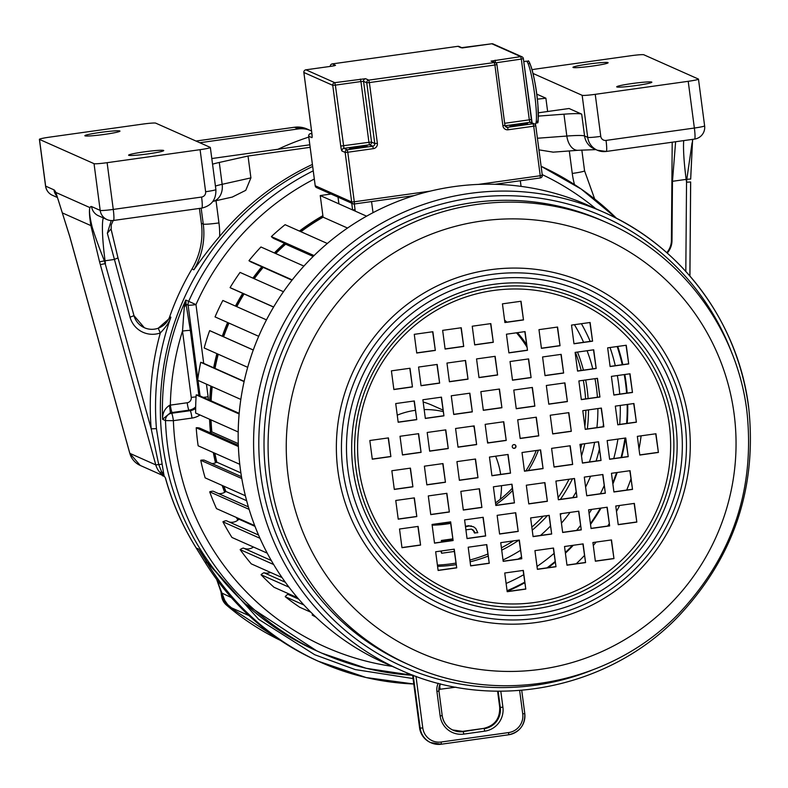 <?xml version="1.0" encoding="UTF-8"?>
<svg xmlns="http://www.w3.org/2000/svg" width="788" height="788" viewBox="0 0 788 788"><rect width="100%" height="100%" fill="white"/><g stroke="black" fill="none" stroke-linecap="round" stroke-linejoin="round"><path stroke-width="1.18" d="M91.585 206.574A11.81 11.702 -66 0 0 98.401 215.735L107.01 219.566A11.81 11.81 0 0 0 113.452 220.473L201.777 208.101A11.81 1.359 82 0 0 201.6 197.049L113.265 209.421A11.81 1.359 82 0 1 113.452 220.473A11.81 1.359 82 0 1 113.344 220.453A11.81 11.702 -66 0 1 100.184 210.396L94.038 163.668A11.81 0.837 -7.5 0 0 107.119 162.683L113.265 209.421A11.81 0.837 172.5 0 1 100.184 210.396L91.585 206.574A59.07 6.787 -98 0 0 89.999 207.638C88.906 209.953 89.605 216.355 92.107 226.836C95.181 236.843 99.278 248.181 104.4 260.858L151.188 428.83L156.438 428.662A266.994 264.541 114 0 1 170.868 317.17L158.201 328.232A18.902 18.725 114 0 0 169.706 316.658L170.868 317.17C169.794 321.445 166.278 326.695 160.328 332.94A23.63 23.413 -66 0 1 130.03 317.18L107.345 233.209L111.236 220.571M683.718 140.609A47.25 5.427 -98 0 0 686.161 179.388L672.469 181.299L671.997 240.626A18.902 18.725 -66 0 1 667.229 253.076M672.469 181.299L675.621 141.742M672.203 142.224L671.415 240.36L671.997 240.626M201.6 197.049A4.728 4.679 114 0 0 205.629 191.73L200.093 149.671A11.81 0.837 -7.5 0 0 210.347 147.474A11.81 0.837 -7.5 0 0 210.258 147.386L155.709 123.135A11.81 0.837 -7.5 0 0 142.628 124.11L49.654 137.132A11.81 0.837 -7.5 0 0 39.4 139.318A11.81 0.837 -7.5 0 0 39.489 139.407L94.038 163.668M224.639 600.092L216.779 579.643M221.339 592.783L231.317 597.59M225.26 601.126L227.712 604.623L224.895 600.604L221.379 593.009L216.71 579.544M455.888 687.166L438.867 689.421M439.615 685.304L440.157 689.372M204.742 561.726A11.81 1.32 -31.6 0 0 204.762 561.824A11.81 1.32 -31.6 0 0 204.85 561.893A258.72 256.346 -66 0 0 318.254 661.221L366.144 677.542L413.789 683.994A258.72 256.346 114 0 1 320.588 662.255A258.72 256.346 114 0 1 207.185 562.937L204.85 561.893A2362.739 2341.069 114 0 0 196.222 547.985L198.556 549.029A2362.739 2341.069 -66 0 1 207.185 562.937A7.092 0.788 -31.6 0 0 207.658 562.898L198.556 549.029L207.658 562.898L258.691 619.348L314.747 654.739L355.26 669.583L413.07 678.557M207.865 562.465L243.748 602.859L316.796 650.918A266.994 264.541 -66 0 1 160.358 411.09A266.994 264.541 -66 0 1 312.659 166.455A266.994 264.541 114 0 0 160.358 411.09A266.994 264.541 114 0 0 316.796 650.918L321.76 653.124A266.994 264.541 114 0 0 412.646 675.286M227.712 604.623L231.455 607.804L248.959 615.586M69.886 236.883L55.84 192.439A47.25 5.427 -98 0 0 53.958 189.839L45.645 186.135L39.489 139.407M62.666 213.587L62.449 212.957L90.866 225.595L99.564 261.852L155.788 464.89A18.902 18.725 114 0 0 160.062 472.593A23.63 23.413 -66 0 1 162.495 475.735L164.505 476.513L165.391 477.942C172.276 502.783 182.53 526.108 196.143 547.916A11.81 1.33 -32 0 0 196.222 547.985A266.994 264.541 -66 0 1 165.47 477.981M70.487 239.05L69.896 236.932M533.062 73.471L582.155 95.309A11.81 0.837 -7.5 0 0 595.236 94.333L688.21 81.312A11.81 0.837 -7.5 0 0 698.473 79.115A11.81 0.837 -7.5 0 0 698.375 79.036L643.835 54.776A11.81 0.837 -7.5 0 0 630.755 55.751L537.78 68.773A11.81 0.837 -7.5 0 0 532.097 69.689M692.081 142.815L686.811 179.29A11.81 0.837 172.5 0 1 686.161 179.388L686.535 182.205L686.811 179.29L690.662 179.073L692.573 139.368M690.692 179.103L692.504 141.347M133.99 315.712A18.902 18.725 -66 0 0 158.201 328.232L160.328 332.94A271.712 269.22 114 0 0 151.188 428.83L158.703 464.437L163.283 476.031M160.062 472.593L161.294 471.973A4.728 2.571 169 0 1 163.628 473.352L164.209 476.385M156.438 428.662L163.628 473.352M57.071 196.202L55.84 192.439L89.999 207.638C89.024 209.687 89.31 215.676 90.866 225.595L92.107 226.836M397.241 415.158A76.791 76.081 -66 0 1 415.315 410.312M424.18 409.593A76.791 76.081 -66 0 1 443.161 411.592M472.918 426.072A76.791 76.081 -66 0 1 474.1 427.037M487.408 441.408A76.791 76.081 -66 0 1 488.373 442.807M495.603 456.203A76.791 76.081 -66 0 1 500.656 474.396M501.493 485.674A76.791 76.081 -66 0 1 500.301 499.257M423.176 401.978A76.791 76.081 -66 0 1 432.445 405.387L442.964 410.065M169.706 316.658A266.994 264.541 -66 0 1 191.986 268.954A70.881 70.23 114 0 0 201.364 223.26L199.413 208.436M312.393 164.436A266.994 264.541 114 0 0 219.655 236.4C211.933 245.383 203.343 256.524 193.887 269.801L191.986 268.954M103.307 217.921A47.25 5.427 -98 0 0 105.06 260.769L114.053 259.508L117.993 257.952L111.029 228.973L107.345 233.209M130.03 317.18L133.999 315.663L117.993 257.952L111.157 229.367L111.226 224.935L113.216 220.502M144.352 327.719L133.96 315.633L118.013 258.031M100.332 264.62L105.434 263.586L105.06 260.769A11.81 0.837 172.5 0 1 104.4 260.858L99.564 261.852M200.093 149.671L107.119 162.683M212.543 164.2A47.25 3.359 172.5 0 1 219.281 162.456L248.023 156.024L250.909 177.881L245.757 190.332L232.263 197.069M310.147 147.326L248.023 156.024M538.381 116.102L563.952 114.191A47.25 3.359 172.5 0 1 581.692 114.122L569.064 108.508L538.352 112.802M309.812 144.805L211.805 158.536M311.565 131.025A23.63 23.413 114 0 0 298.238 128.946L199.788 142.736M277.967 149.267A266.994 264.541 -66 0 1 308.798 137.073M553.235 152.153L538.953 149.858M536.717 94.117L545.877 98.185L547.63 111.502M537.327 99.14A23.63 1.674 -7.5 0 0 545.877 98.185M607.972 62.607A17.72 1.261 172.5 0 1 608.109 62.735A17.72 1.261 172.5 0 1 591.719 66.162A17.72 1.261 172.5 0 1 573.103 67.492A17.72 1.261 172.5 0 1 572.965 67.364A17.72 1.261 172.5 0 1 589.355 63.936A17.72 1.261 172.5 0 1 607.972 62.607M651.725 82.07A17.72 1.261 172.5 0 1 651.853 82.198A17.72 1.261 172.5 0 1 635.463 85.626A17.72 1.261 172.5 0 1 616.856 86.956A17.72 1.261 172.5 0 1 616.718 86.828A17.72 1.261 172.5 0 1 633.109 83.4A17.72 1.261 172.5 0 1 651.725 82.07M666.766 252.672A18.902 18.725 114 0 0 671.415 240.36M84.976 135.851A17.72 1.261 -7.5 0 0 103.592 134.521A17.72 1.261 -7.5 0 0 119.983 131.094A17.72 1.261 -7.5 0 0 119.845 130.966A17.72 1.261 -7.5 0 0 101.238 132.295A17.72 1.261 -7.5 0 0 84.848 135.723A17.72 1.261 -7.5 0 0 84.976 135.851M128.73 155.315A17.72 1.261 -7.5 0 0 147.346 153.985A17.72 1.261 -7.5 0 0 163.737 150.557A17.72 1.261 -7.5 0 0 163.599 150.429A17.72 1.261 -7.5 0 0 144.992 151.759A17.72 1.261 -7.5 0 0 128.602 155.177A17.72 1.261 -7.5 0 0 128.73 155.315M407.682 673.671L408.952 673.848L408.745 674.952A266.846 264.404 114 0 0 412.636 675.217M407.613 673.07L407.041 673.661L408.745 674.952M455.868 563.095A155.945 154.507 114 0 1 451.435 563.784A155.945 154.507 -66 0 1 437.409 565.095M469.884 560.041A155.945 154.507 114 0 0 487.811 554.053M501.414 547.798A155.945 154.507 114 0 0 513.392 540.883M531.831 527.103A155.945 154.507 114 0 0 543.188 516.17M558.091 497.711A155.945 154.507 114 0 0 569.044 479.242M580.579 448.933A155.945 154.507 114 0 0 581.78 444.136M584.854 426.387A155.945 154.507 114 0 0 585.868 410.252M585.582 398.895A155.945 154.507 114 0 0 583.317 380.318M581.18 370.459A155.945 154.507 114 0 0 575.437 352.364M471.401 529.103L473.608 530.964L474.346 532.855L477.794 532.718L475.785 528.512L473.618 526.817L469.126 525.951L465.511 526.827M473.618 526.817L468.545 525.695L465.452 526.384M440.797 551.048L441.635 553.245L454.331 551.462M452.676 538.884L441.339 540.47L441.546 542.026M432.149 525.163A115.787 114.723 114 0 0 446.205 524.079A115.787 114.723 114 0 0 450.637 523.37M495.741 504.724A115.787 114.723 114 0 0 512.594 490.54M528.344 470.525A115.787 114.723 114 0 0 538.421 450.214M526.502 344.425A115.787 114.723 114 0 0 517.45 332.664M506.901 322.134A115.787 114.723 114 0 0 504.586 320.164M437.576 566.365A155.945 154.507 -66 0 0 454.055 564.947A155.945 154.507 114 0 0 456.065 564.661M470.121 561.824A155.945 154.507 114 0 0 488.087 556.151M501.72 550.152A155.945 154.507 114 0 0 518.996 540.095M532.235 530.166A155.945 154.507 114 0 0 547.453 515.579M560.396 499.356A155.945 154.507 114 0 0 572.492 478.759M581.505 455.996A155.945 154.507 114 0 0 584.765 443.723M587.316 428.948A155.945 154.507 114 0 0 588.508 409.878M588.104 398.541A155.945 154.507 114 0 0 585.661 379.983M583.425 370.143A155.945 154.507 114 0 0 577.496 352.078M503.02 559.972A165.391 163.874 114 0 0 520.464 550.349M540.489 535.456A165.391 163.874 114 0 0 550.418 526.089M560.366 514.948A165.391 163.874 114 0 0 561.44 513.618M572.738 497.622A165.391 163.874 114 0 0 576.067 492.027M589.434 461.965A165.391 163.874 114 0 0 594.635 442.344M596.91 427.608A165.391 163.874 114 0 0 597.875 408.568M597.422 397.241A165.391 163.874 114 0 0 594.979 378.683M592.793 368.833A165.391 163.874 114 0 0 587.07 350.729M583.593 342.307A165.391 163.874 114 0 0 574.422 324.686M518.071 559.125A172.483 170.898 114 0 0 521.361 557.155M561.45 523.153A172.483 170.898 114 0 0 570.049 512.417M585.602 487.063A172.483 170.898 114 0 0 590.576 476.228M596.112 461.029A172.483 170.898 114 0 0 599.343 449.278M603.145 426.732A172.483 170.898 114 0 0 603.342 424.673M590.182 341.381A172.483 170.898 114 0 0 581.396 323.71M506.113 583.465A189.022 187.288 114 0 0 523.675 574.718M537.012 566.444A189.022 187.288 114 0 0 554.013 553.422M576.599 530.393A189.022 187.288 114 0 0 580.48 525.547M589.079 513.48A189.022 187.288 114 0 0 591.69 509.383M600.397 493.751A189.022 187.288 114 0 0 604.14 485.743M613.734 458.567A189.022 187.288 114 0 0 617.91 439.083M619.683 424.417A189.022 187.288 114 0 0 620.274 405.436M619.723 394.118A189.022 187.288 114 0 0 617.339 375.551M615.29 365.681A189.022 187.288 114 0 0 610.05 347.518M507.068 590.734A196.695 194.892 114 0 0 524.66 582.184M547.01 567.852A196.695 194.892 114 0 0 555.087 561.548M565.311 552.506A196.695 194.892 114 0 0 572.443 545.394M590.409 523.626A196.695 194.892 114 0 0 600.367 508.171M612.729 482.926A196.695 194.892 114 0 0 616.58 472.583M621.052 457.542A196.695 194.892 114 0 0 624.992 438.089M626.637 423.442A196.695 194.892 114 0 0 627.159 404.471M626.598 393.153A196.695 194.892 114 0 0 624.244 374.586M622.254 364.706A196.695 194.892 114 0 0 617.162 346.523M576.215 563.765A212.642 210.701 114 0 0 584.43 555.52M593.295 545.513A212.642 210.701 114 0 0 596.092 542.085M607.715 526.039A212.642 210.701 114 0 0 609.154 523.813M616.482 511.451A212.642 210.701 114 0 0 619.634 505.472M626.706 490.067A212.642 210.701 114 0 0 630.922 478.976M639.009 448.963A212.642 210.701 114 0 0 641.117 435.833M237.523 517.972A222.689 220.65 -66 0 0 238.449 519.647A222.689 220.65 -66 0 1 237.582 518.002M225.398 491.84A222.689 220.65 -66 0 1 223.181 485.891M216.267 462.477A222.689 220.65 -66 0 1 214.237 452.962M211.273 432.1A222.689 220.65 -66 0 1 210.455 419.64M210.544 400.59A222.689 220.65 -66 0 1 211.657 386.455M214.454 368.154A222.689 220.65 -66 0 1 217.705 353.989M223.073 336.555A222.689 220.65 -66 0 1 228.412 322.844M236.242 306.424A222.689 220.65 -66 0 1 243.502 293.688M253.716 278.489A222.689 220.65 -66 0 1 262.611 267.132M275.179 253.322A222.689 220.65 -66 0 1 285.345 243.669M300.297 231.455A222.689 220.65 -66 0 1 323.001 216.552M314.314 179.014A259.902 257.518 114 0 0 195.976 304.601A7.092 0.502 172.5 0 1 188.125 305.192L197.837 378.939M199.975 414.971A18.902 18.725 -66 0 1 191.977 418.073L173.39 420.674A7.092 0.818 -98 0 0 171.587 413.276L170.405 412.754L162.564 419.295C162.456 413.109 164.761 408.46 169.479 405.367L170.405 412.754L172.148 412.518A7.092 0.818 -98 0 1 170.346 405.121L169.479 405.367M184.254 307.369L186.106 304.296L185.771 300.061L184.254 307.369L182.511 331.068A7.092 0.502 172.5 0 1 190.361 330.477L198.911 395.438M433.065 524.315A115.787 114.723 114 0 0 444.452 523.301A115.787 114.723 114 0 0 450.49 522.286M495.504 502.882A115.787 114.723 114 0 0 512.289 488.255M525.891 470.869A115.787 114.723 114 0 0 536.254 450.519M526.817 346.848A115.787 114.723 114 0 0 516.495 332.802M506.142 322.233A115.787 114.723 114 0 0 504.694 320.952M313.24 170.819A266.994 264.541 114 0 0 188.687 301.351A7.092 7.023 114 0 0 188.125 305.192L186.106 304.296L190.361 330.477M407.839 673.543L407.041 673.661M465.915 529.851L471.49 529.112L474.199 531.23L474.928 533.121M452.716 539.219L441.93 540.735L442.088 541.957M441.329 550.979L441.635 553.245M473.608 530.964L474.199 531.23M472.465 529.635L473.046 529.891M466.634 525.96L467.225 526.217M468.545 525.695L469.126 525.951M470.997 525.852L471.579 526.108M441.339 540.47L441.93 540.735M313.457 256.169L274.194 238.715A9.101 9.013 114 0 1 271.377 236.587L314.067 255.578M478.247 184.422L540.243 175.734L533.722 126.198L508.152 129.784A4.728 4.679 114 0 1 502.892 125.755L494.894 65.01L369.375 82.582L377.373 143.337L374.763 143.534L366.765 82.779L363.554 81.351L371.552 142.106L374.763 143.534A2.364 2.344 -66 0 1 372.744 146.194L369.533 144.765L343.962 148.351L347.173 149.779L372.744 146.194L373.345 148.656L347.774 152.242L354.295 201.777L351.675 201.974L345.154 152.439L341.953 151.01A4.728 0.542 -98 0 1 340.751 146.076L332.753 85.321L303.873 72.486L311.871 133.231A4.728 0.542 -98 0 1 311.91 137.644L308.699 136.216L315.22 185.751L351.675 201.974A2.364 2.344 114 0 0 354.314 203.984L355.24 211.125L366.597 216.178L320.243 195.552L323.09 217.173L347.528 228.047M331.078 194.035L320.243 195.552M315.042 616.305L312.196 615.034A237.454 235.277 114 0 0 315.988 617.201M312.777 614.118A9.101 9.013 114 0 0 312.196 615.034M310.846 612.207L299.795 607.292A237.454 235.277 114 0 1 285.217 596.683L303.951 605.017M298.691 599.126L287.856 594.31A9.101 9.013 114 0 0 285.217 596.683M287.856 594.31A10.077 9.988 114 0 0 290.043 594.408M297.48 597.718L274.017 587.277A237.454 235.277 114 0 1 261.045 574.738L288.979 587.168M285.335 582.243L263.99 572.748A9.101 9.013 114 0 0 261.045 574.738M263.99 572.748A10.077 9.988 114 0 0 270.599 572.462M282.015 577.535L251.254 563.853A237.454 235.277 114 0 1 240.143 549.62L273.643 564.513M271.279 560.495L243.334 548.054A9.101 9.013 114 0 0 240.143 549.62M243.63 548.192A10.077 9.988 114 0 0 253.45 547.02M267.231 553.156L231.958 537.465A237.454 235.277 114 0 1 222.915 521.804L259.971 538.283M258.553 535.052L226.284 520.701A9.101 9.013 114 0 0 222.915 521.804M229.111 521.961A10.077 9.988 114 0 0 238.912 519.193L254.997 526.354M254.721 525.616L216.483 508.615A237.454 235.277 114 0 1 209.697 491.83L249.126 509.373M248.368 506.861L213.184 491.21A9.101 9.013 114 0 0 209.697 491.83M218.473 493.564A10.077 9.988 114 0 0 225.89 491.476L246.644 500.715M245.373 495.76L205.146 477.863A237.454 235.277 114 0 1 200.743 460.291L241.788 478.543M241.483 476.701L204.269 460.153A9.101 9.013 114 0 0 200.743 460.291M211.923 463.561A10.077 9.988 114 0 0 216.808 462.182L240.882 472.899M239.759 464.309L198.152 445.811A237.454 235.277 114 0 1 196.212 427.766L238.38 446.52M238.331 445.299L199.719 428.12A9.101 9.013 114 0 0 196.212 427.766M209.598 432.514A10.077 9.988 114 0 0 211.844 431.883L238.281 443.634M238.193 431.972L195.641 413.05A237.454 235.277 114 0 1 196.202 394.896L239.128 413.986M199.63 395.743A9.101 9.013 114 0 0 196.202 394.896M240.833 399.427L197.66 380.23A237.454 235.277 114 0 1 200.704 362.303L244.103 381.609M244.152 381.362L202.713 362.923A9.101 9.013 114 0 0 200.704 362.303M247.698 367.326L204.171 347.971A237.454 235.277 114 0 1 209.647 330.625L253.273 350.03M253.283 349.99L210.445 330.94A9.101 9.013 114 0 0 209.647 330.625M215.094 316.924L258.7 336.318L215.045 316.904A9.101 9.013 114 0 0 215.144 316.943M266.482 319.879L222.846 300.464A237.454 235.277 114 0 0 215.045 316.904M273.643 306.985L230.076 287.61A9.101 9.013 114 0 0 231.219 288.221L273.594 307.074M283.473 291.718L240.054 272.412A237.454 235.277 114 0 0 230.076 287.61M292.23 279.907L248.969 260.67A9.101 9.013 114 0 0 251.126 262.02L291.993 280.203M303.912 266.098L260.936 246.989A237.454 235.277 114 0 0 248.969 260.67M327.345 243.482L285.089 224.688A237.454 235.277 114 0 0 271.377 236.587M285.384 243.689A10.077 9.988 114 0 1 285.63 244.191L313.181 256.445M323.09 217.173A222.098 220.059 114 0 0 300.918 231.721M238.468 518.396A222.098 220.059 114 0 0 238.912 519.193M223.92 486.216A222.098 220.059 114 0 0 225.89 491.476M214.888 453.248A222.098 220.059 114 0 0 216.808 462.182M211.046 419.906A222.098 220.059 114 0 0 211.844 431.883M212.218 386.701A222.098 220.059 114 0 0 211.115 400.846M218.246 354.236A222.098 220.059 114 0 0 215.006 368.4M228.953 323.08A222.098 220.059 114 0 0 223.605 336.791M244.044 293.924A222.098 220.059 114 0 0 236.784 306.67M263.172 267.378A222.098 220.059 114 0 0 254.268 278.725M285.63 244.191A222.098 220.059 114 0 0 275.751 253.578M613.96 558.613L611.498 539.928L592.901 542.528L595.364 561.223L613.96 558.613L611.281 539.957M595.344 561.086L613.724 558.515M585.573 562.593L583.12 543.897L564.523 546.508L566.986 565.193L585.573 562.593L582.903 543.927M566.966 565.065L585.346 562.484M555.983 566.739L553.521 548.044L534.934 550.645L537.396 569.34L555.983 566.739L553.314 548.074M537.377 569.202L555.757 566.631M636.822 522.099L634.36 503.404L615.763 506.014L618.225 524.7L636.822 522.099L634.143 503.434M618.206 524.572L636.586 521.991M609.646 525.901L607.193 507.216L588.597 509.816L591.059 528.512L609.646 525.901L606.977 507.245M591.039 528.374L609.42 525.803M581.268 529.881L578.806 511.185L560.209 513.786L562.671 532.481L581.268 529.881L578.589 511.215M562.662 532.353L581.032 529.772M551.679 534.028L549.216 515.332L530.62 517.933L533.082 536.628L551.679 534.028L549 515.362M533.062 536.49L551.442 533.919M632.518 489.387L630.055 470.692L611.458 473.302L613.921 491.988L632.518 489.387L629.839 470.722M613.901 491.86L632.281 489.279M605.342 493.19L602.879 474.504L584.292 477.104L586.745 495.8L605.342 493.19L602.662 474.534M586.735 495.662L605.115 493.091M576.964 497.169L574.501 478.474L555.904 481.074L558.367 499.769L576.964 497.169L574.285 478.503M558.347 499.641L576.727 497.061M547.374 501.306L544.912 482.62L526.315 485.221L528.778 503.916L547.374 501.306L544.695 482.65M528.758 503.778L547.138 501.207M658.404 452.45L655.941 433.755L637.344 436.355L639.807 455.05L658.404 452.45L655.724 433.784M639.787 454.912L658.167 452.342M628.213 456.676L625.751 437.98L607.154 440.581L609.616 459.276L628.213 456.676L625.534 438.01M609.597 459.148L627.977 456.567M601.037 460.478L598.575 441.782L579.978 444.393L582.44 463.088L601.037 460.478L598.358 441.822M582.421 462.95L600.801 460.379M572.659 464.457L570.197 445.762L551.6 448.362L554.062 467.057L572.659 464.457L569.98 445.791M554.043 466.92L572.423 464.349M543.07 468.594L540.607 449.909L522.011 452.509L524.473 471.204L543.07 468.594L540.391 449.938M524.453 471.066L542.834 468.496M420.575 545.099L418.113 526.414L399.516 529.014L401.978 547.709L420.575 545.099L417.896 526.443M401.959 547.571L420.339 545M416.813 516.573L414.36 497.878L395.763 500.478L398.226 519.174L416.813 516.573L414.143 497.908M398.206 519.046L416.586 516.465M412.902 486.826L410.44 468.131L391.843 470.741L394.305 489.427L412.902 486.826L410.223 468.161M394.286 489.299L412.666 486.728M456.715 567.862L454.252 549.167L435.656 551.767L438.118 570.463L456.715 567.862L454.036 549.197M438.098 570.325L456.479 567.754M453.11 540.548L450.657 521.853L432.06 524.453L434.523 543.149L453.11 540.548L450.44 521.883M434.503 543.011L452.883 540.44M449.357 512.013L446.894 493.318L428.298 495.928L430.76 514.623L449.357 512.013L446.678 493.347M430.74 514.485L449.121 511.914M445.447 482.266L442.984 463.58L424.387 466.181L426.85 484.876L445.447 482.266L442.767 463.61M426.83 484.738L445.21 482.167M489.249 563.302L486.787 544.606L468.2 547.217L470.653 565.902L489.249 563.302L486.57 544.636M470.643 565.774L489.023 563.203M485.654 535.988L483.192 517.292L464.595 519.903L467.057 538.588L485.654 535.988L482.975 517.322M467.048 538.46L485.418 535.879M481.901 507.462L479.439 488.767L460.842 491.367L463.305 510.063L481.901 507.462L479.222 488.796M463.285 509.925L481.665 507.354M477.981 477.715L475.519 459.02L456.932 461.62L459.384 480.316L477.981 477.715L475.302 459.049M459.374 480.178L477.755 477.607M525.793 589.099L523.33 570.404L504.734 573.004L507.196 591.699L525.793 589.099L523.114 570.433M507.176 591.571L525.557 588.991M521.794 558.741L519.331 540.056L500.735 542.656L503.197 561.351L521.794 558.741L519.115 540.085M503.177 561.214L521.558 558.643M518.199 531.427L515.736 512.742L497.139 515.342L499.602 534.037L518.199 531.427L515.519 512.771M499.582 533.9L517.962 531.329M514.446 502.902L511.983 484.206L493.386 486.807L495.849 505.502L514.446 502.902L511.767 484.236M495.829 505.374L514.209 502.793M510.525 473.155L508.063 454.459L489.466 457.07L491.929 475.755L510.525 473.155L507.846 454.489M491.909 475.627L510.289 473.056M435.331 350.424L432.868 331.728L414.271 334.339L416.734 353.024L435.331 350.424L432.651 331.758M416.714 352.896L435.094 350.315M463.708 346.444L461.246 327.759L442.649 330.359L445.112 349.054L463.708 346.444L461.029 327.788M445.092 348.917L463.472 346.346M493.298 342.307L490.835 323.612L472.239 326.212L474.701 344.908L493.298 342.307L490.619 323.641M474.681 344.78L493.061 342.199M412.459 386.938L410.006 368.252L391.409 370.853L393.872 389.548L412.459 386.938L409.79 368.282M393.852 389.41L412.232 386.839M439.635 383.135L437.173 364.44L418.576 367.05L421.038 385.736L439.635 383.135L436.956 364.47M421.019 385.608L439.399 383.037M468.013 379.166L465.55 360.471L446.963 363.071L449.416 381.766L468.013 379.166L465.344 360.5M449.406 381.628L467.786 379.058M497.602 375.019L495.14 356.324L476.553 358.924L479.005 377.619L497.602 375.019L494.933 356.353M478.996 377.491L497.376 374.911M416.773 419.649L414.311 400.964L395.714 403.564L398.176 422.26L416.773 419.649L414.094 400.994M398.157 422.122L416.537 419.551M443.94 415.847L441.477 397.152L422.88 399.762L425.343 418.458L443.94 415.847L441.26 397.182M425.333 418.32L443.703 415.749M472.317 411.878L469.865 393.182L451.268 395.783L453.73 414.478L472.317 411.878L469.648 393.212M453.711 414.34L472.091 411.769M501.907 407.731L499.454 389.036L480.857 391.646L483.32 410.331L501.907 407.731L499.237 389.065M483.3 410.203L501.68 407.623M390.878 456.597L388.425 437.901L369.828 440.502L372.291 459.197L390.878 456.597L388.208 437.931M372.271 459.069L390.651 456.488M421.078 452.371L418.615 433.676L400.018 436.276L402.481 454.971L421.078 452.371L418.398 433.705M402.461 454.834L420.841 452.263M448.244 448.559L445.791 429.864L427.195 432.474L429.657 451.169L448.244 448.559L445.575 429.903M429.637 451.031L448.017 448.461M476.632 444.59L474.169 425.894L455.572 428.495L458.035 447.19L476.632 444.59L473.952 425.924M458.015 447.052L476.395 444.481M506.221 440.443L503.759 421.747L485.162 424.358L487.624 443.043L506.221 440.443L503.542 421.777M487.605 442.915L505.985 440.334M628.716 363.938L626.253 345.243L607.656 347.853L610.119 366.538L628.716 363.938L626.036 345.272M610.099 366.41L628.479 363.839M632.469 392.473L630.006 373.778L611.409 376.378L613.872 395.074L632.469 392.473L629.789 373.808M613.852 394.936L632.232 392.365M636.389 422.21L633.926 403.525L615.33 406.125L617.792 424.821L636.389 422.21L633.71 403.554M617.772 424.683L636.152 422.112M592.576 341.184L590.114 322.489L571.517 325.089L573.979 343.785L592.576 341.184L589.897 322.519M573.96 343.647L592.34 341.076M596.171 368.498L593.709 349.803L575.112 352.403L577.574 371.099L596.171 368.498L593.492 349.833M577.555 370.971L595.935 368.39M599.924 397.024L597.462 378.329L578.875 380.939L581.327 399.634L599.924 397.024L597.255 378.368M581.317 399.496L599.698 396.925M603.844 426.771L601.382 408.076L582.785 410.686L585.248 429.371L603.844 426.771L601.165 408.105M585.228 429.243L603.608 426.663M560.032 345.735L557.569 327.05L538.972 329.65L541.435 348.345L560.032 345.735L557.352 327.079M541.425 348.207L559.795 345.636M563.627 373.049L561.164 354.364L542.577 356.964L545.03 375.659L563.627 373.049L560.957 354.393M545.02 375.521L563.4 372.951M567.39 401.584L564.927 382.889L546.33 385.49L548.793 404.185L567.39 401.584L564.71 382.919M548.773 404.057L567.153 401.476M571.3 431.331L568.837 412.636L550.241 415.237L552.703 433.932L571.3 431.331L568.621 412.666M552.693 433.794L571.064 431.223M523.498 319.948L521.035 301.252L502.439 303.853L504.901 322.548L523.498 319.948L520.819 301.282M504.881 322.41L523.262 319.839M527.487 350.296L525.035 331.6L506.438 334.211L508.9 352.896L527.487 350.296L524.818 331.63M508.881 352.768L527.261 350.187M531.092 377.61L528.63 358.914L510.033 361.525L512.495 380.21L531.092 377.61L528.413 358.944M512.476 380.082L530.856 377.511M534.845 406.145L532.383 387.45L513.786 390.05L516.248 408.745L534.845 406.145L532.166 387.479M516.229 408.608L534.609 406.037M538.756 435.882L536.303 417.197L517.706 419.797L520.169 438.492L538.756 435.882L536.086 417.226M520.149 438.355L538.529 435.784M748.511 406.638A250.446 248.151 114 0 0 603.904 212.307L588.478 205.441A250.446 248.151 -66 0 0 338.229 234.755A250.446 248.151 -66 0 0 240.31 468.781A250.446 248.151 114 0 0 384.918 663.122L400.343 669.977C491.978 712.224 608.109 689.805 678.379 616.374C733.963 557.215 757.366 487.329 748.6 406.726C738.208 322.312 681.443 246.004 603.904 212.307A250.446 248.151 114 0 0 353.654 241.621A250.446 248.151 114 0 0 255.736 475.647A250.446 248.151 114 0 0 400.343 669.977M512.259 446.737A1.891 1.871 114 0 0 515.234 447.978A1.891 1.871 114 0 0 515.973 446.215A1.891 1.871 -66 0 0 512.998 444.974A1.891 1.871 -66 0 0 512.259 446.737M514.761 444.698A1.891 1.871 -66 0 1 515.736 446.116A1.891 1.871 114 0 1 513.234 448.145M521.065 186.382L520.316 180.738M371.562 201.57L373.019 212.691M338.022 197.128L338.909 203.856L352.62 209.953L351.734 203.225M355.043 209.618L352.62 209.953M338.003 197.118L338.889 203.757M205.629 191.73A11.81 0.837 -7.5 0 0 215.882 189.534L210.347 147.474M45.556 186.057A11.81 11.81 0 0 0 52.461 195.306A11.81 11.702 -66 0 1 45.645 186.135A11.81 0.837 172.5 0 1 45.556 186.057L39.4 139.318M56.963 196.261A11.81 11.702 -66 0 1 53.958 189.839M227.338 604.248A14.174 14.046 -66 0 1 226.757 603.421M162.131 475.184L140.215 465.432A18.902 18.725 -66 0 1 129.823 453.346L155.788 464.89L161.678 464.221M129.793 453.218A7.092 0.611 -15.5 0 0 129.774 453.297A7.092 0.611 -15.5 0 0 129.823 453.346L70.526 239.178M221.103 592.212L221.635 596.201A11.81 0.837 172.5 0 1 221.546 596.122L226.373 605.026A11.81 1.527 130.6 0 1 226.323 604.977M230.234 606.721L226.422 605.056A14.174 14.046 114 0 1 221.635 596.201L222.876 596.752M280.42 640.368A255.174 252.84 114 0 1 226.422 605.056A11.81 1.527 130.6 0 1 226.373 605.026L280.42 640.378M689.884 275.987L690.633 182.018M196.113 547.818A11.81 1.33 -32 0 0 196.143 547.916L204.762 561.824C232.627 606.445 270.461 639.57 318.254 661.221M201.167 208.19L203.265 224.097L201.364 223.26M216.03 200.704L218.956 222.925A14.174 1.005 172.5 0 1 203.265 224.097A70.881 70.23 -66 0 1 193.887 269.801M218.956 222.925A85.055 84.277 -66 0 1 219.655 236.4M215.882 189.534C216.237 199.571 211.529 205.757 201.777 208.101A11.81 1.359 82 0 1 201.679 208.081M215.429 186.057A47.25 3.359 172.5 0 1 222.157 184.313A16.538 12.933 77.4 0 1 212.878 201.413L232.657 196.98M219.281 162.456L222.157 184.313L250.909 177.881M195.995 141.052L294.446 127.262A23.63 23.413 -66 0 1 307.123 129.035L310.915 130.719M294.377 127.272A4.728 0.542 82 0 1 294.407 127.252A4.728 0.542 82 0 1 294.446 127.262L298.238 128.946M569.3 150.951L572.265 173.449A85.055 84.277 114 0 0 574.491 184.569M584.46 170.72A14.174 1.005 172.5 0 1 584.568 170.819A14.174 1.005 172.5 0 1 572.265 173.449M537.416 138.245L566.828 136.048A16.538 10.244 85.7 0 0 578.126 150.291L595.925 149.612M581.692 114.122L584.568 135.979A47.25 3.359 172.5 0 0 566.828 136.048L563.952 114.191M595.236 94.333L600.771 136.383A11.81 0.837 172.5 0 1 587.7 137.368L584.568 135.979A16.538 16.39 114 0 0 594.122 148.814L597.245 150.203A16.538 16.39 114 0 0 606.12 151.444A11.81 1.359 82 0 0 606.218 151.463L694.543 139.092A11.81 1.359 82 0 1 694.445 139.072M582.155 95.309L587.7 137.368A16.538 16.39 114 0 0 597.245 150.203L606.218 151.463A11.81 1.359 82 0 0 606.041 140.412L694.366 128.04A11.81 0.837 -7.5 0 0 704.62 125.853L698.473 79.115M600.771 136.383A4.728 4.679 114 0 0 606.041 140.412M688.21 81.312L694.366 128.04A11.81 1.359 82 0 1 694.543 139.092A11.81 11.81 0 0 0 704.62 125.853M685.816 271.417L686.535 182.205L690.672 181.979L689.924 276.027M409.671 673.898A265.684 263.251 -66 0 1 408.952 673.848A5.91 5.851 -66 0 0 409.1 673.671M392.227 666.372A259.902 257.518 114 0 1 173.39 420.674L165.48 420.595A266.994 264.541 114 0 0 321.76 653.124L366.193 668.293L412.646 675.296M237.858 520.159A223.398 221.349 -66 0 1 236.37 517.46M224.688 492.283A223.398 221.349 -66 0 1 222.147 485.428M215.498 462.832A223.398 221.349 -66 0 1 213.312 452.548M210.455 432.336A223.398 221.349 -66 0 1 209.588 419.255M209.707 400.215A223.398 221.349 -66 0 1 210.839 386.09M213.656 367.799A223.398 221.349 -66 0 1 216.907 353.635M222.285 336.2A223.398 221.349 -66 0 1 227.624 322.499M235.454 306.079A223.398 221.349 -66 0 1 242.714 293.333M252.918 278.125A223.398 221.349 -66 0 1 261.803 266.768M274.352 252.948A223.398 221.349 -66 0 1 284.488 243.295M299.42 231.061A223.398 221.349 -66 0 1 322.883 215.656M225.358 491.87A222.689 220.65 -66 0 1 223.122 485.861M216.227 462.497A222.689 220.65 -66 0 1 214.178 452.933M211.223 432.119A222.689 220.65 -66 0 1 210.396 419.61M210.485 400.57A222.689 220.65 -66 0 1 211.598 386.425M214.405 368.124A222.689 220.65 -66 0 1 217.646 353.97M223.014 336.525A222.689 220.65 -66 0 1 228.353 322.824M236.183 306.404A222.689 220.65 -66 0 1 243.453 293.658M253.657 278.459A222.689 220.65 -66 0 1 262.552 267.102M275.12 253.293A222.689 220.65 -66 0 1 285.286 243.64M300.238 231.426A222.689 220.65 -66 0 1 322.991 216.493M617.753 346.434A197.404 195.601 -66 0 1 622.825 364.627M624.805 374.507A197.404 195.601 -66 0 1 627.149 393.074M627.711 404.392A197.404 195.601 -66 0 1 627.199 423.363M625.544 438.098A197.404 195.601 -66 0 1 621.643 457.454M617.181 472.495A197.404 195.601 -66 0 1 612.867 484.009M601.057 508.073A197.404 195.601 -66 0 1 590.517 524.414M573.319 545.266A197.404 195.601 -66 0 1 565.4 553.186M555.166 562.199A197.404 195.601 -66 0 1 548.172 567.695M524.739 582.795A197.404 195.601 -66 0 1 507.147 591.345M595.787 208.692A259.902 257.518 114 0 0 542.203 174.601M195.651 408.391A11.81 11.702 -66 0 1 190.174 410.676L171.587 413.276A7.092 7.023 -66 0 0 165.48 420.595L162.564 419.295A266.994 264.541 114 0 1 185.771 300.061L195.976 304.601L203.708 363.376M206.446 384.13L208.111 396.778A18.902 18.725 -66 0 1 208.268 399.575M616.6 218.394A266.994 264.541 114 0 0 541.11 166.288L581.15 189.022L616.63 218.404M198.024 380.387L200.073 395.931M208.111 396.778A7.092 0.502 172.5 0 1 203.206 397.329M191.977 418.073A7.092 0.818 -98 0 0 190.174 410.676L189.012 410.154L172.148 412.518M196.074 396.886A7.092 0.502 172.5 0 0 191.248 397.428L182.511 331.068A259.902 257.518 114 0 0 170.346 405.121L187.209 402.757A7.092 0.818 -98 0 0 189.012 410.154A11.81 11.702 -66 0 0 195.68 406.835M191.248 397.428A4.728 4.679 -66 0 1 187.209 402.757M415.985 676.301L422.782 727.935A16.538 16.39 114 0 0 441.201 742.01L508.615 732.574A16.538 16.39 114 0 0 522.73 713.938L519.647 690.495M500.804 691.234L502.902 707.2A21.266 21.069 -66 0 1 484.758 731.156L463.836 734.091A21.266 21.069 -66 0 1 440.147 715.987L436.916 691.45A14.174 14.046 -66 0 1 438.276 683.255M419.58 727.836L412.626 675.05M413.207 675.267L420.162 728.132L419.58 727.876L412.607 675.04M422.782 727.935L420.162 728.132A18.902 18.725 114 0 0 441.221 744.227L508.654 734.78L441.26 744.217M441.201 742.01L441.241 744.227L430.494 742.542A18.902 18.725 -66 0 1 419.58 727.876C420.674 734.662 424.318 739.558 430.494 742.542M508.615 732.574L508.654 734.78A18.902 18.725 114 0 0 524.769 713.524M522.73 713.938L524.778 713.504L521.715 690.318L524.778 713.504C525.172 724.999 519.804 732.091 508.654 734.78M452.804 730.062A18.902 18.725 114 0 0 462.654 731.362L483.576 728.427A18.902 18.725 114 0 0 499.71 707.131L497.612 691.214M462.615 731.362L463.236 731.619A18.902 18.725 -66 0 1 442.176 715.534L438.946 690.997A11.81 11.702 -66 0 1 440.285 683.777L438.965 691.017L436.916 691.45M483.536 728.437L463.236 731.619L463.836 734.091M499.7 707.092L500.291 707.397A18.902 18.725 -66 0 1 484.157 728.693L484.758 731.156M498.164 691.224L500.291 707.397L502.902 707.2M440.147 715.987L442.176 715.534M355.999 468.702A160.87 159.393 -66 0 1 493.318 287.453A160.87 159.393 -66 0 1 672.519 424.377A160.87 159.393 -66 0 1 535.2 605.627A160.87 159.393 -66 0 1 355.999 468.702M358.934 468.21A157.738 156.3 -66 0 1 493.574 290.476A157.738 156.3 -66 0 1 669.298 424.742A157.738 156.3 -66 0 1 534.648 602.475A157.738 156.3 -66 0 1 358.934 468.21M353.073 469.195A163.993 162.486 -66 0 1 493.052 284.429A163.993 162.486 -66 0 1 675.74 424.013A163.993 162.486 -66 0 1 535.761 608.789A163.993 162.486 -66 0 1 353.073 469.195M606.829 222.659A242.182 239.956 114 0 0 364.844 251.008A242.182 239.956 114 0 0 270.156 477.301A242.182 239.956 114 0 0 409.996 665.22C498.666 706.097 611.025 684.408 678.97 613.399C732.692 556.22 755.318 488.668 746.837 410.745C736.79 329.108 681.866 255.273 606.829 222.659L602.761 220.847A242.182 239.956 -66 0 0 360.776 249.195A242.182 239.956 -66 0 0 266.088 475.499A242.182 239.956 -66 0 0 405.918 663.407L409.996 665.22M732.062 353.595A246.319 244.053 114 0 0 443.841 203.471A246.319 244.053 114 0 0 260.917 475.568A246.319 244.053 114 0 0 591.099 670.529M288.191 476.385A226.639 224.56 114 0 0 540.657 669.288A226.639 224.56 114 0 0 734.111 413.936A226.639 224.56 114 0 0 481.645 221.034A226.639 224.56 114 0 0 288.191 476.385M337.894 470.692A178.324 176.689 -66 0 1 490.106 269.772A178.324 176.689 -66 0 1 688.751 421.55A178.324 176.689 -66 0 1 536.539 622.481A178.324 176.689 -66 0 1 337.894 470.692M342.938 470.357A173.833 172.237 114 0 0 536.589 618.314A173.833 172.237 114 0 0 684.969 422.457A173.833 172.237 114 0 0 491.318 274.49A173.833 172.237 114 0 0 342.938 470.357M680.881 423.294A169.223 167.677 114 0 0 492.372 279.248A169.223 167.677 114 0 0 347.932 469.924A169.223 167.677 114 0 0 536.441 613.96A169.223 167.677 114 0 0 680.881 423.294M526.305 61.178L527.842 61.405C528.876 56.805 536.204 80.278 537.918 105.277C538.618 131.291 537.968 119.224 535.15 124.356A31.894 3.664 -98 0 0 534.51 93.398A31.894 3.664 -98 0 0 526.571 61.228A31.894 3.664 -98 0 0 526.305 61.178L523.754 61.543M529.201 63.237A29.53 3.398 82 0 1 536.697 94.067A29.53 3.398 82 0 1 536.894 121.657M366.105 146.558L359.426 147.75A8.865 0.63 172.5 0 1 349.636 148.489A8.865 0.63 172.5 0 1 357.26 146.785A8.865 0.63 172.5 0 1 367.07 146.046A8.865 0.63 172.5 0 1 359.446 147.76L350.68 148.587M526.492 124.09L519.814 125.292A8.865 0.63 172.5 0 1 510.023 126.031A8.865 0.63 172.5 0 1 517.647 124.327A8.865 0.63 172.5 0 1 527.458 123.588A8.865 0.63 172.5 0 1 519.834 125.292L511.057 126.119M311.881 133.389L310.689 133.556A2.364 2.364 0 0 0 308.679 136.206L315.2 185.741A2.364 2.364 0 0 0 316.579 187.593L353.044 203.806A2.364 2.364 0 0 0 354.334 203.984L414.124 195.611L354.354 203.974L354.295 201.777L430.238 191.139M373.345 148.656A4.728 4.679 114 0 0 377.373 143.337M535.761 125.784L542.282 175.281L540.243 175.734L540.282 177.95L494.903 184.293M331.423 66.241L305.892 69.817L334.772 82.661L365.573 78.692L368.774 80.12L494.293 62.538L491.082 61.109A2.364 2.344 -66 0 1 492.352 61.287L495.563 62.715A2.364 2.344 -66 0 1 496.923 64.547L504.921 125.302L506.29 127.134A2.364 2.344 114 0 0 507.561 127.311L533.121 123.736L529.92 122.307L505.059 125.784M466.279 47.359L462.31 47.93A2.364 2.344 114 0 0 461.039 47.753L491.84 43.773L520.72 56.618L491.082 61.109M461.039 47.753L457.838 46.325L332.319 63.897L335.53 65.325L331.462 66.241L305.892 69.817A2.364 2.364 0 0 0 303.853 72.466L303.873 72.486A2.364 2.344 -66 0 1 305.892 69.817M493.111 43.961A2.364 2.364 0 0 0 491.82 43.773L491.84 43.773A2.364 2.344 -66 0 1 493.111 43.961L521.991 56.795A2.364 2.344 -66 0 1 523.35 58.637L523.37 58.647A2.364 2.364 0 0 0 521.991 56.795A2.364 2.344 -66 0 0 520.72 56.618L521.321 59.09L523.37 58.647L531.348 119.382L529.319 119.835L521.321 59.09L495.77 62.823M532.087 123.273A4.728 0.542 82 0 1 531.358 119.421M504.675 123.292L529.319 119.835L529.92 122.307A2.364 2.344 -66 0 1 531.181 122.485L534.392 123.913A2.364 2.344 -66 0 1 535.761 125.745L535.771 125.765A2.364 2.364 0 0 0 534.392 123.913A2.364 2.344 -66 0 0 533.121 123.736L533.722 126.198L535.771 125.765L542.302 175.3A2.364 2.364 0 0 1 540.282 177.95L494.943 184.293M505.315 126.316L507.561 127.311L508.152 129.784M340.751 146.076L368.932 142.303L360.934 81.548L335.363 85.134L343.962 148.351A2.364 2.344 -66 0 0 341.953 151.01M311.881 133.399L310.718 133.556L311.959 134.118M368.932 142.303L371.552 142.106A2.364 2.344 -66 0 1 369.533 144.765L368.932 142.303M347.774 152.242L347.173 149.779A2.364 2.344 114 0 0 345.154 152.439L347.774 152.242M360.333 79.086L360.934 81.548L363.554 81.351A2.364 2.344 114 0 1 365.573 78.692M366.765 82.779L369.375 82.582L368.774 80.12A2.364 2.344 114 0 0 366.765 82.779M335.363 85.134L334.772 82.661A2.364 2.344 -66 0 0 332.753 85.321L335.363 85.134M316.579 187.593A2.364 2.344 -66 0 1 315.22 185.751L315.2 185.741M502.892 125.755L504.941 125.322L496.923 64.547A2.364 2.364 0 0 0 495.563 62.715A2.364 2.344 -66 0 0 494.293 62.538L494.894 65.01L496.942 64.567M504.931 125.341A2.364 2.344 114 0 0 506.29 127.134M311.871 133.192L312.137 136.432M308.699 136.216A2.364 2.344 -66 0 1 310.718 133.556L310.689 133.556M542.282 175.32A2.364 2.344 -66 0 1 540.302 177.94M495.524 62.705L495.15 60.203M330.28 66.399A2.364 2.344 -66 0 1 332.319 63.897L332.3 63.897A2.364 2.364 0 0 0 330.271 66.399M457.798 46.325L332.3 63.897M459.099 46.502A2.364 2.344 114 0 0 457.838 46.325A2.364 2.364 0 0 1 459.099 46.502L461.965 47.773M466.26 47.359L491.82 43.773M57.445 197.522L52.461 195.306M140.215 465.432L129.774 453.297L69.846 236.912L58.026 199.236M220.975 591.837L221.546 596.122M195.976 141.042L294.407 127.252L307.123 129.035M581.84 150.025L584.568 170.819L594.684 199.009M552.9 152.173L578.126 150.291M692.741 139.348L692.514 141.791M452.509 729.934L462.635 731.353L483.546 728.427C494.697 725.738 500.075 718.636 499.69 707.122L497.592 691.214M453.09 730.2C446.934 727.235 443.309 722.35 442.196 715.553L438.965 691.017M199.443 395.655L239.188 413.326M303.853 72.466L311.851 133.211M532.176 123.381L523.37 58.647M331.443 66.231L334.713 65.67"/></g></svg>
